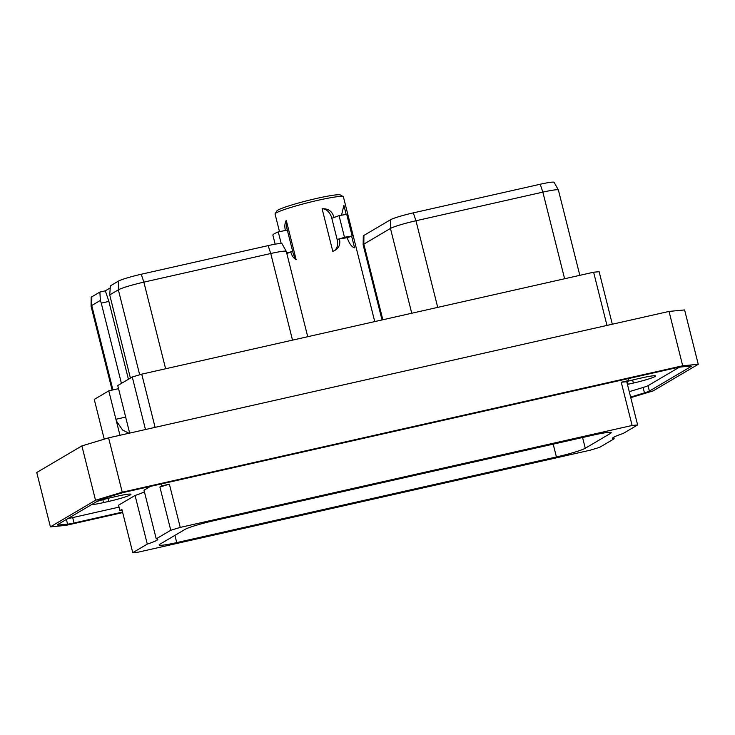 <?xml version="1.0" encoding="UTF-8"?>
<svg xmlns="http://www.w3.org/2000/svg" width="735" height="735" viewBox="0 0 735 735"><rect width="100%" height="100%" fill="white"/><g stroke="black" fill="none" stroke-linecap="round" stroke-linejoin="round"><path stroke-width="1.1" d="M180.24 527.408L170.768 530.266L156.224 538.838A33.286 2.811 -14.1 0 1 157.804 539.279A33.286 2.811 -14.1 0 1 147.294 544.102L132.75 552.674L138.263 552.15L590.132 450.215L599.604 447.358L614.148 438.786A33.286 2.811 -14.1 0 1 612.567 438.345A33.286 2.811 -14.1 0 1 623.078 433.521L637.622 424.949L632.109 425.473L180.24 527.408L169.381 484.172L161.884 485.863L161.397 483.924M628.25 378.608L628.737 380.546L621.25 382.237L632.109 425.473M610.445 433.42L585.271 448.258A24.338 2.058 165.9 0 1 556.423 456.959L176.731 542.605A24.338 2.058 -14.1 0 1 159.155 544.984A24.338 2.058 -14.1 0 1 159.927 544.203L185.101 529.365A24.338 2.058 -14.1 0 1 213.949 520.665L593.641 435.019A24.338 2.058 165.9 0 1 611.217 432.639A24.338 2.058 165.9 0 1 610.445 433.42L610.169 432.318M637.622 424.949L626.762 381.713L621.25 382.237M628.737 380.546L626.762 381.713M67.951 518.533A10.915 0.919 165.9 0 0 72.673 517.596L119.042 507.132M629.261 391.663L643.107 387.483A10.915 0.919 165.9 0 0 648.013 385.682L679.351 367.215M627.24 381.428A18.191 1.534 -14.1 0 1 637.135 378.938L642.381 377.762A18.191 1.534 -14.1 0 1 655.519 375.98A18.191 1.534 -14.1 0 1 633.377 383.064L628.131 384.249A18.191 1.534 -14.1 0 1 627.433 384.405M96.827 501.509A18.191 1.534 -14.1 0 1 112.556 497.273L117.802 496.088A18.191 1.534 -14.1 0 1 130.94 494.315A18.191 1.534 -14.1 0 1 108.798 501.399L103.552 502.584A18.191 1.534 -14.1 0 1 91.572 504.605M156.224 538.838L144.005 490.19L150.464 486.386M144.409 491.77A33.286 2.811 -14.1 0 1 135.075 495.463L118.555 505.193L119.915 510.604L121.891 509.438L132.75 552.674M122.552 512.056L74.033 522.998A10.915 0.919 -14.1 0 1 67.583 524.165L66.398 519.443M630.612 397.065L644.466 392.894L643.107 387.483M67.583 524.165L58.828 525.001A10.915 0.919 -14.1 0 1 57.394 524.9A10.915 0.919 -14.1 0 1 57.734 524.551L99.28 500.066A10.915 0.919 -14.1 0 1 104.186 498.257L119.226 493.727A10.915 0.919 -14.1 0 1 127.256 491.623L674.62 368.152A10.915 0.919 -14.1 0 1 681.069 366.986L689.825 366.149A10.915 0.919 -14.1 0 1 691.258 366.25A10.915 0.919 -14.1 0 1 690.909 366.6L649.372 391.084A10.915 0.919 -14.1 0 1 644.466 392.894M122.681 512.58L65.957 525.378L50.403 526.857L95.532 500.25L122.24 492.202L682.696 365.773L698.25 364.294L653.121 390.901L630.759 397.644M95.532 500.25L81.879 445.906L108.587 437.849L122.24 492.202M108.587 437.849L669.043 311.419L684.597 309.94L698.25 364.294M682.696 365.773L669.043 311.419M81.879 445.906L36.75 472.504L50.403 526.857M104.241 439.162L94.255 399.417L108.78 390.855L115.919 419.281A18.127 4.98 -102.7 0 0 116.378 421.008L119.961 435.285M129.654 433.099L125.308 415.744A18.127 4.98 -102.7 0 0 124.895 413.989L117.756 385.563L132.272 377.009L141.745 374.152L593.614 272.216L606.972 325.421M128.974 433.246L122.607 430.048L116.378 421.008M108.78 390.855L118.528 388.659M121.431 383.404L101.265 303.132L108.872 301.414L105.344 290.821L110.222 287.945M128.432 379.278L108.872 301.414M612.319 324.218L599.126 271.693L593.614 272.216M130.407 378.112L109.726 294.91L110.369 285.869L118.427 281.119A19.239 1.626 -14.1 0 1 141.23 274.247L268.128 245.619A19.239 1.626 -14.1 0 1 282.01 243.708L286.292 251.37A21.517 1.819 165.9 0 0 270.756 253.511L268.128 245.619M132.272 377.009L145.466 429.534M141.745 374.152L155.103 427.357M112.942 389.917L91.737 305.512A21.517 1.819 165.9 0 0 91.048 306.164L91.195 297.39A19.239 1.626 -14.1 0 1 91.811 296.811L99.877 292.061L105.344 290.821M91.811 296.811L91.737 305.512L100.364 300.431L101.265 303.132M100.364 300.431L99.877 292.061M91.048 306.164A21.517 1.819 165.9 0 0 91.057 306.201L112.133 390.101M307.726 336.713L286.301 251.407A21.517 1.819 165.9 0 0 286.292 251.37M165.623 368.768L143.867 282.139L270.756 253.511L292.521 340.14M141.23 274.247L143.867 282.139A21.517 1.819 165.9 0 0 118.353 289.829L118.427 281.119M109.726 294.91L118.353 289.829L139.687 374.776M540.225 184.237A19.239 1.626 -14.1 0 1 554.107 182.326L558.389 189.988A21.517 1.819 165.9 0 0 542.853 192.129L540.225 184.237L413.327 212.865A19.239 1.626 -14.1 0 0 390.524 219.747L363.908 235.43A19.239 1.626 -14.1 0 0 363.292 236.008L363.145 244.783A21.517 1.819 165.9 0 0 363.154 244.828L382.025 319.945M382.834 319.762L363.834 244.139A21.517 1.819 165.9 0 0 363.145 244.783M363.908 235.43L363.834 244.139L390.45 228.447L390.524 219.747M437.72 307.386L415.964 220.757A21.517 1.819 165.9 0 0 390.45 228.447L411.747 313.248M413.327 212.865L415.964 220.757L542.853 192.129L564.618 278.758M579.823 275.331L558.398 190.025A21.517 1.819 165.9 0 0 558.389 189.988M343.227 196.649A35.234 2.977 -14.1 0 0 317.961 200.306A35.234 2.977 165.9 0 0 275.129 213.756L276.829 210.945A32.9 2.784 165.9 0 1 316.822 198.386A32.9 2.784 -14.1 0 1 340.406 194.977L343.227 196.649A35.234 2.977 -14.1 0 1 343.41 196.861L374.74 321.59M275.129 213.756A35.234 2.977 165.9 0 0 275.065 214.032L279.493 231.635M286.264 220.325A11.301 3.105 -102.7 0 0 287.312 230.037L285.419 230.468C284.436 226.637 284.711 223.256 286.264 220.325L296.131 259.62C293.495 258.196 291.703 255.578 290.766 251.765L290.812 251.921A35.234 2.977 165.9 0 0 286.87 253.667M285.419 230.468L278.271 231.911L281.183 243.487M352.175 236.027L346.745 214.409A42.501 3.592 165.9 0 0 339.046 215.64L331.816 218.277A11.034 7.635 71.2 0 0 322.105 208.768L332.799 251.333C338.55 249.147 340.755 244.966 339.414 238.802L339.46 238.967A35.234 2.977 165.9 0 1 347.159 237.736L352.175 236.027A42.501 3.592 165.9 0 0 344.476 237.258L339.46 238.967M341.536 215.208L343.879 205.285L346.185 214.482M351.642 236.211L354.573 247.842C351.743 247.033 349.263 243.607 347.113 237.57M333.277 251.177L332.799 251.333M322.105 208.768C328.325 208.428 332.312 211.34 334.067 217.514M331.816 218.277L337.163 239.573L339.414 238.802M339.046 215.64L344.476 237.258M333.175 251.214A11.034 7.635 71.2 0 0 337.163 239.573M287.312 230.037L292.659 251.333A11.301 3.105 -102.7 0 0 296.131 259.62M290.812 251.921L286.668 252.858M278.271 231.911A42.501 3.592 165.9 0 0 272.869 235.09L275.156 244.185M161.884 485.863L159.908 487.029L169.381 484.172M170.768 530.266L159.908 487.029M147.294 544.102L135.075 495.463M119.915 510.604L122.065 510.118M614.148 438.786L613.753 437.215M74.033 522.998L72.673 517.596M649.372 391.084L648.013 385.682M690.909 366.6L690.79 366.113M58.828 525.001L58.589 524.046M632.614 380.013L633.377 383.064M627.414 381.382L628.131 384.249M102.836 499.717L103.552 502.584M108.036 498.348L108.798 501.399M115.919 419.281L125.648 417.085M582.579 437.518L585.271 448.258M553.198 444.142L556.423 456.959M174.912 535.374L176.731 542.605M292.659 251.333L290.766 251.765"/></g></svg>
